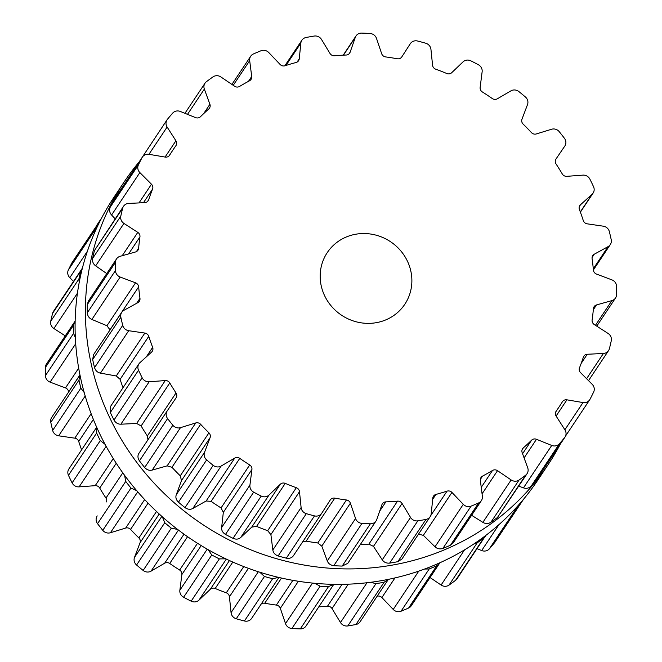 <?xml version="1.0" encoding="UTF-8"?>
<svg xmlns="http://www.w3.org/2000/svg" width="662" height="662" viewBox="0 0 662 662"><rect width="100%" height="100%" fill="white"/><g stroke="black" fill="none" stroke-linecap="round" stroke-linejoin="round"><path stroke-width="0.99" d="M560.284 444.161A254.779 241.473 -146.3 0 1 548.153 464.583A254.779 241.473 -146.3 0 1 202.216 524.196A254.779 241.473 -146.3 0 1 124.15 181.959A254.779 241.473 -146.3 0 1 138.548 162.637A254.779 241.473 -146.3 0 0 124.15 181.959L113.847 197.417A254.779 241.473 -146.3 0 0 191.914 539.654A254.779 241.473 -146.3 0 0 537.85 480.041A254.779 241.473 -146.3 0 1 191.914 539.654A254.779 241.473 -146.3 0 1 113.847 197.417L124.15 181.959A254.779 241.473 -146.3 0 0 202.216 524.196A254.779 241.473 -146.3 0 0 548.153 464.583L537.85 480.041L548.153 464.583A254.779 241.473 -146.3 0 0 560.284 444.161M140.311 374.005A254.605 241.307 -146.3 0 1 138.524 370.215A6.992 6.62 -146.3 0 1 139.963 362.644L151.565 352.118A4.659 4.419 33.7 0 0 152.649 347.368A231.899 219.784 -146.3 0 1 150.638 341.882A231.899 219.784 -146.3 0 1 148.768 336.346A4.659 4.419 33.7 0 0 144.862 333.069L128.718 330.71A6.992 6.62 -146.3 0 1 122.718 325.332A254.605 241.307 -146.3 0 1 121.75 321.293A254.605 241.307 -146.3 0 1 120.848 317.247A6.992 6.62 -146.3 0 1 123.993 310.271L137.828 302.658A4.659 4.419 33.7 0 0 139.972 298.314A231.899 219.784 -146.3 0 1 139.243 292.579A231.899 219.784 -146.3 0 1 138.656 286.836A4.659 4.419 33.7 0 0 135.544 282.823L120.161 277.03A6.992 6.62 -146.3 0 1 115.478 270.543A254.605 241.307 -146.3 0 1 115.436 266.438A254.605 241.307 -146.3 0 1 115.469 262.334A6.992 6.62 -146.3 0 1 120.153 256.293L135.528 251.974A4.659 4.419 33.7 0 0 138.631 248.258A231.899 219.784 -146.3 0 1 139.21 242.573A231.899 219.784 -146.3 0 1 139.939 236.913A4.659 4.419 33.7 0 0 137.787 232.362L123.943 223.425A6.992 6.62 -146.3 0 1 120.79 216.143A254.605 241.307 -146.3 0 1 121.692 212.179A254.605 241.307 -146.3 0 1 122.652 208.232A6.992 6.62 -146.3 0 1 128.643 203.433L144.788 202.63A4.659 4.419 33.7 0 0 148.693 199.725A231.899 219.784 -146.3 0 1 150.555 194.371A231.899 219.784 -146.3 0 1 152.566 189.067A4.659 4.419 33.7 0 0 151.474 184.218L139.856 172.575A6.992 6.62 -146.3 0 1 138.408 164.871A254.605 241.307 -146.3 0 1 140.195 161.247A254.605 241.307 -146.3 0 1 142.04 157.655A6.992 6.62 -146.3 0 1 149.041 154.329L165.136 157.076A4.659 4.419 33.7 0 0 169.654 155.131A231.899 219.784 -146.3 0 1 172.708 150.373A231.899 219.784 -146.3 0 1 173.072 149.827A231.899 219.784 -146.3 0 1 175.893 145.706A4.659 4.419 33.7 0 0 175.918 140.791L167.114 127.038A6.992 6.62 -146.3 0 1 167.436 119.292A254.605 241.307 -146.3 0 1 170.026 116.189A254.605 241.307 -146.3 0 1 172.666 113.128A6.992 6.62 -146.3 0 1 180.321 111.456L195.563 117.613A4.659 4.419 33.7 0 0 200.462 116.727A231.899 219.784 -146.3 0 1 204.55 112.805A231.899 219.784 -146.3 0 1 208.753 108.998A4.659 4.419 33.7 0 0 209.904 104.273L204.343 89.089A6.992 6.62 -146.3 0 1 206.428 81.699A254.605 241.307 -146.3 0 1 209.68 79.266A254.605 241.307 -146.3 0 1 212.982 76.9A6.992 6.62 -146.3 0 1 220.909 76.957L234.538 86.217A4.659 4.419 33.7 0 0 239.57 86.424A231.899 219.784 -146.3 0 1 244.493 83.544A231.899 219.784 -146.3 0 1 249.5 80.797A4.659 4.419 33.7 0 0 251.709 76.486L249.682 60.639A6.992 6.62 -146.3 0 1 253.414 53.97A254.605 241.307 -146.3 0 1 257.179 52.339A254.605 241.307 -146.3 0 1 260.969 50.767A6.992 6.62 -146.3 0 1 268.772 52.555L280.109 64.462A4.659 4.419 33.7 0 0 285.016 65.761A231.899 219.784 -146.3 0 1 290.527 64.057A231.899 219.784 -146.3 0 1 296.088 62.493A4.659 4.419 33.7 0 0 299.249 58.827L300.854 43.104A6.992 6.62 -146.3 0 1 306.051 37.494A254.605 241.307 -146.3 0 1 310.13 36.741A254.605 241.307 -146.3 0 1 314.227 36.054A6.992 6.62 -146.3 0 1 321.517 39.48L329.982 53.432A4.659 4.419 33.7 0 0 334.525 55.757A231.899 219.784 -146.3 0 1 340.351 55.318A231.899 219.784 -146.3 0 1 346.193 55.029A4.659 4.419 33.7 0 0 350.14 52.174L355.295 37.378A6.992 6.62 -146.3 0 1 361.7 33.1A254.605 241.307 -146.3 0 1 365.896 33.266A254.605 241.307 -146.3 0 1 370.083 33.505A6.992 6.62 -146.3 0 1 376.496 38.396L381.668 53.688A4.659 4.419 33.7 0 0 385.623 56.915A231.899 219.784 -146.3 0 1 391.457 57.768A231.899 219.784 -146.3 0 1 397.283 58.761A4.659 4.419 33.7 0 0 401.826 56.874L410.274 43.742A6.992 6.62 -146.3 0 1 417.565 41.011A254.605 241.307 -146.3 0 1 421.661 42.087A254.605 241.307 -146.3 0 1 425.74 43.229A6.992 6.62 -146.3 0 1 430.945 49.344L432.567 65.215A4.659 4.419 33.7 0 0 435.728 69.187A231.899 219.784 -146.3 0 1 441.289 71.281A231.899 219.784 -146.3 0 1 446.809 73.515A4.659 4.419 33.7 0 0 451.716 72.688L463.036 61.864A6.992 6.62 -146.3 0 1 470.839 60.83A254.605 241.307 -146.3 0 1 474.629 62.758A254.605 241.307 -146.3 0 1 478.394 64.752A6.992 6.62 -146.3 0 1 482.135 71.777L480.132 87.434A4.659 4.419 33.7 0 0 482.341 91.952A231.899 219.784 -146.3 0 1 487.356 95.187A231.899 219.784 -146.3 0 1 492.28 98.539A4.659 4.419 33.7 0 0 497.311 98.812L510.932 90.859A6.992 6.62 -146.3 0 1 518.859 91.555A254.605 241.307 -146.3 0 1 522.161 94.244A254.605 241.307 -146.3 0 1 525.421 96.991A6.992 6.62 -146.3 0 1 527.515 104.579L521.97 119.226A4.659 4.419 33.7 0 0 523.121 124.075A231.899 219.784 -146.3 0 1 527.333 128.279A231.899 219.784 -146.3 0 1 531.429 132.59A4.659 4.419 33.7 0 0 536.319 133.947L551.562 129.255A6.992 6.62 -146.3 0 1 559.224 131.655A254.605 241.307 -146.3 0 1 561.864 134.974A254.605 241.307 -146.3 0 1 564.454 138.325A6.992 6.62 -146.3 0 1 564.785 146.095L555.989 159.012A4.659 4.419 33.7 0 0 555.972 159.046A4.659 4.419 33.7 0 0 556.03 163.928A231.899 219.784 -146.3 0 1 559.216 168.901A231.899 219.784 -146.3 0 1 562.278 173.949A4.659 4.419 33.7 0 0 566.796 176.332L582.891 175.132A6.992 6.62 -146.3 0 1 589.892 179.121A254.605 241.307 -146.3 0 1 591.745 182.894A254.605 241.307 -146.3 0 1 593.533 186.684A6.992 6.62 -146.3 0 1 592.093 194.256L580.491 204.781A4.659 4.419 33.7 0 0 579.407 209.531A231.899 219.784 -146.3 0 1 581.418 215.018A231.899 219.784 -146.3 0 1 583.288 220.554A4.659 4.419 33.7 0 0 587.202 223.83L603.339 226.189A6.992 6.62 -146.3 0 1 609.338 231.568A254.605 241.307 -146.3 0 1 610.306 235.606A254.605 241.307 -146.3 0 1 611.208 239.652A6.992 6.62 -146.3 0 1 608.072 246.628L594.228 254.241A4.659 4.419 33.7 0 0 592.085 258.585A231.899 219.784 -146.3 0 1 592.821 264.32A231.899 219.784 -146.3 0 1 593.4 270.063A4.659 4.419 33.7 0 0 596.512 274.076L611.895 279.869A6.992 6.62 -146.3 0 1 616.587 286.356A254.605 241.307 -146.3 0 1 616.62 290.461A254.605 241.307 -146.3 0 1 616.587 294.565A6.992 6.62 -146.3 0 1 611.903 300.606L596.528 304.925A4.659 4.419 33.7 0 0 593.425 308.641A231.899 219.784 -146.3 0 1 592.846 314.326A231.899 219.784 -146.3 0 1 592.118 319.986A4.659 4.419 33.7 0 0 594.269 324.537L608.113 333.474A6.992 6.62 -146.3 0 1 611.266 340.756A254.605 241.307 -146.3 0 1 610.372 344.72A254.605 241.307 -146.3 0 1 609.404 348.667A6.992 6.62 -146.3 0 1 603.413 353.467L587.268 354.269A4.659 4.419 33.7 0 0 583.363 357.174A231.899 219.784 -146.3 0 1 581.501 362.528A231.899 219.784 -146.3 0 1 579.49 367.832A4.659 4.419 33.7 0 0 580.582 372.681L592.2 384.324A6.992 6.62 -146.3 0 1 593.649 392.028A254.605 241.307 -146.3 0 1 591.861 395.653A254.605 241.307 -146.3 0 1 590.016 399.244A6.992 6.62 -146.3 0 1 583.015 402.57L566.92 399.823A4.659 4.419 33.7 0 0 562.402 401.768A231.899 219.784 -146.3 0 1 559.349 406.526A231.899 219.784 -146.3 0 1 558.985 407.072A231.899 219.784 -146.3 0 1 556.163 411.193A4.659 4.419 33.7 0 0 556.138 416.108L564.943 429.861A6.992 6.62 -146.3 0 1 564.62 437.607A254.605 241.307 -146.3 0 1 562.038 440.71A254.605 241.307 -146.3 0 1 559.398 443.772A6.992 6.62 -146.3 0 1 551.736 445.443L536.493 439.287A4.659 4.419 33.7 0 0 531.603 440.172A231.899 219.784 -146.3 0 1 527.506 444.094A231.899 219.784 -146.3 0 1 523.303 447.901A4.659 4.419 33.7 0 0 522.161 452.626L527.713 467.811A6.992 6.62 -146.3 0 1 525.628 475.2A254.605 241.307 -146.3 0 1 522.376 477.633A254.605 241.307 -146.3 0 1 519.082 480.008A6.992 6.62 -146.3 0 1 511.147 479.95L497.518 470.682A4.659 4.419 33.7 0 0 492.495 470.475A231.899 219.784 -146.3 0 1 487.563 473.355A231.899 219.784 -146.3 0 1 482.557 476.102A4.659 4.419 33.7 0 0 480.347 480.413L482.375 496.26A6.992 6.62 -146.3 0 1 478.643 502.93A254.605 241.307 -146.3 0 1 474.877 504.568A254.605 241.307 -146.3 0 1 471.087 506.132A6.992 6.62 -146.3 0 1 463.284 504.345L451.947 492.437A4.659 4.419 33.7 0 0 447.04 491.146A231.899 219.784 -146.3 0 1 441.529 492.842A231.899 219.784 -146.3 0 1 435.968 494.406A4.659 4.419 33.7 0 0 432.807 498.081L431.202 513.795A6.992 6.62 -146.3 0 1 426.005 519.405A254.605 241.307 -146.3 0 1 421.926 520.158A254.605 241.307 -146.3 0 1 417.83 520.845A6.992 6.62 -146.3 0 1 410.539 517.419L402.074 503.468A4.659 4.419 33.7 0 0 397.531 501.142A231.899 219.784 -146.3 0 1 391.705 501.581A231.899 219.784 -146.3 0 1 385.872 501.87A4.659 4.419 33.7 0 0 381.916 504.725L376.761 519.521A6.992 6.62 -146.3 0 1 370.356 523.799A254.605 241.307 -146.3 0 1 366.169 523.634A254.605 241.307 -146.3 0 1 361.973 523.394A6.992 6.62 -146.3 0 1 355.568 518.503L350.388 503.211A4.659 4.419 33.7 0 0 346.441 499.984A231.899 219.784 -146.3 0 1 340.599 499.131A231.899 219.784 -146.3 0 1 334.773 498.138A4.659 4.419 33.7 0 0 330.23 500.025L321.782 513.166A6.992 6.62 -146.3 0 1 314.5 515.888A254.605 241.307 -146.3 0 1 310.404 514.813A254.605 241.307 -146.3 0 1 306.316 513.671A6.992 6.62 -146.3 0 1 301.111 507.555L299.489 491.684A4.659 4.419 33.7 0 0 296.328 487.712A231.899 219.784 -146.3 0 1 290.767 485.618A231.899 219.784 -146.3 0 1 285.248 483.384A4.659 4.419 33.7 0 0 280.34 484.212L269.02 495.035A6.992 6.62 -146.3 0 1 261.217 496.07A254.605 241.307 -146.3 0 1 257.427 494.142A254.605 241.307 -146.3 0 1 253.662 492.147A6.992 6.62 -146.3 0 1 249.922 485.122L251.924 469.466A4.659 4.419 33.7 0 0 249.715 464.947A231.899 219.784 -146.3 0 1 244.7 461.712A231.899 219.784 -146.3 0 1 239.776 458.361A4.659 4.419 33.7 0 0 234.745 458.087L221.125 466.048A6.992 6.62 -146.3 0 1 213.197 465.345A254.605 241.307 -146.3 0 1 209.895 462.655A254.605 241.307 -146.3 0 1 206.635 459.908A6.992 6.62 -146.3 0 1 204.55 452.32L210.086 437.673A4.659 4.419 33.7 0 0 208.935 432.832A231.899 219.784 -146.3 0 1 204.732 428.62A231.899 219.784 -146.3 0 1 200.627 424.309A4.659 4.419 33.7 0 0 195.737 422.952L180.494 427.652A6.992 6.62 -146.3 0 1 172.84 425.244A254.605 241.307 -146.3 0 1 170.192 421.926A254.605 241.307 -146.3 0 1 167.602 418.574A6.992 6.62 -146.3 0 1 167.271 410.804L176.067 397.887A4.659 4.419 33.7 0 0 176.026 392.971A231.899 219.784 -146.3 0 1 172.84 387.998A231.899 219.784 -146.3 0 1 169.778 382.95A4.659 4.419 33.7 0 0 165.26 380.567L149.165 381.767A6.992 6.62 -146.3 0 1 142.165 377.779A254.605 241.307 -146.3 0 1 140.311 374.005M381.196 321.525A46.588 44.155 33.7 0 0 404.796 304.288A46.588 44.155 33.7 0 0 390.522 241.713A46.588 44.155 33.7 0 0 327.26 252.611A46.588 44.155 33.7 0 0 330.148 304.652A46.588 44.155 33.7 0 0 381.196 321.525M138.524 370.215L110.339 412.492A254.605 241.307 33.7 0 0 112.135 416.282A254.605 241.307 33.7 0 0 113.988 420.056C115.676 422.886 117.977 424.259 120.889 424.193L136.662 423.473L141.122 425.947A231.899 219.784 33.7 0 0 144.175 430.995A231.899 219.784 33.7 0 0 147.369 435.968L147.965 439.767M110.339 412.492L110.703 406.195L138.954 363.819M148.768 336.346L120.112 379.343A231.899 219.784 33.7 0 0 121.982 384.879A231.899 219.784 33.7 0 0 123.008 387.733M120.112 379.343L116.255 375.975L100.442 373.136C97.529 372.549 95.568 370.712 94.542 367.617A254.605 241.307 33.7 0 1 93.565 363.579A254.605 241.307 33.7 0 1 92.672 359.524L93.541 354.642L121.767 312.307M167.602 418.574L139.425 460.851C137.63 458.087 137.489 455.547 138.995 453.222L167.238 410.854M139.425 460.851A254.605 241.307 33.7 0 0 142.016 464.203A254.605 241.307 33.7 0 0 144.655 467.521C146.931 469.937 149.446 470.781 152.219 470.07L167.138 465.858L171.971 467.306A231.899 219.784 33.7 0 0 176.067 471.617A231.899 219.784 33.7 0 0 180.271 475.829L181.487 480.579L176.266 494.746C175.372 497.377 176.1 499.86 178.459 502.193A254.605 241.307 33.7 0 0 181.711 504.932A254.605 241.307 33.7 0 0 185.012 507.622C187.751 509.508 190.366 509.79 192.849 508.466L206.147 500.993L211.112 501.357A231.899 219.784 33.7 0 0 216.044 504.709A231.899 219.784 33.7 0 0 221.05 507.944L223.326 512.371L221.646 527.54C221.398 530.345 222.672 532.637 225.477 534.424A254.605 241.307 33.7 0 0 229.242 536.419A254.605 241.307 33.7 0 0 233.041 538.347C236.102 539.613 238.676 539.315 240.745 537.453L251.742 527.118L256.591 526.381A231.899 219.784 33.7 0 0 262.102 528.615A231.899 219.784 33.7 0 0 267.671 530.709L270.89 534.59L272.835 549.981C273.257 552.811 275.028 554.797 278.139 555.948A254.605 241.307 33.7 0 0 282.219 557.09A254.605 241.307 33.7 0 0 286.315 558.165C289.559 558.736 291.95 557.876 293.506 555.583L321.724 513.249M138.656 286.836L109.991 329.833A231.899 219.784 33.7 0 0 110 329.949M109.991 329.833L106.946 325.729L91.886 319.456C89.138 318.24 87.607 316.031 87.293 312.82A254.605 241.307 33.7 0 1 87.252 308.715A254.605 241.307 33.7 0 1 87.285 304.611L88.327 301.21L116.529 258.9M123.943 223.425L95.659 265.851L106.748 273.58M95.659 265.851C93.21 264.064 92.192 261.589 92.614 258.42A254.605 241.307 33.7 0 1 93.508 254.456A254.605 241.307 33.7 0 1 94.476 250.509L123.521 206.287M139.856 172.575L111.58 215.001L115.155 218.841M111.58 215.001C109.544 212.725 109.089 210.111 110.223 207.148A254.605 241.307 33.7 0 1 112.01 203.524A254.605 241.307 33.7 0 1 113.864 199.932L142.371 157.093M334.773 498.138L306.117 541.135L302.658 541.855M306.117 541.135A231.899 219.784 33.7 0 0 311.934 542.128A231.899 219.784 33.7 0 0 317.777 542.981L321.79 546.117L327.285 560.929C328.36 563.635 330.528 565.216 333.789 565.679A254.605 241.307 33.7 0 0 337.984 565.911A254.605 241.307 33.7 0 0 342.18 566.076L347.807 563.321L376.057 520.944M138.267 163.257L167.072 119.789M360.194 544.743A231.899 219.784 33.7 0 0 363.049 544.578A231.899 219.784 33.7 0 0 368.866 544.139L373.476 546.373L382.264 559.837C383.935 562.286 386.401 563.379 389.645 563.122A254.605 241.307 33.7 0 0 393.741 562.435A254.605 241.307 33.7 0 0 397.821 561.682L401.95 559.009L430.176 516.666M451.947 492.437L423.349 535.351L418.384 534.143M423.349 535.351L435.008 546.771C437.201 548.831 439.833 549.377 442.903 548.409A254.605 241.307 33.7 0 0 446.701 546.845A254.605 241.307 33.7 0 0 450.458 545.215L453.164 542.956L481.365 500.646M471.609 515.284L482.871 522.368C485.478 523.932 488.151 523.907 490.898 522.285A254.605 241.307 33.7 0 0 494.2 519.91A254.605 241.307 33.7 0 0 497.452 517.477L527.068 473.678M518.751 486.148L523.46 487.869C526.348 488.854 528.93 488.25 531.214 486.049A254.605 241.307 33.7 0 0 533.853 482.987A254.605 241.307 33.7 0 0 536.435 479.884L564.984 437.11M106.532 501.92A4.659 4.419 33.7 0 0 105.97 498.072A231.899 219.784 -146.3 0 1 102.784 493.099A231.899 219.784 -146.3 0 1 99.722 488.051A4.659 4.419 33.7 0 0 95.204 485.668L79.109 486.868A6.992 6.62 -146.3 0 1 72.108 482.879A254.605 241.307 -146.3 0 1 70.255 479.106A254.605 241.307 -146.3 0 1 68.467 475.316A6.992 6.62 -146.3 0 1 68.898 468.919L96.685 427.23M81.608 449.837A231.899 219.784 -146.3 0 1 80.582 446.982A231.899 219.784 -146.3 0 1 78.712 441.446A4.659 4.419 33.7 0 0 74.798 438.17L58.661 435.811A6.992 6.62 -146.3 0 1 52.662 430.432A254.605 241.307 -146.3 0 1 51.694 426.394A254.605 241.307 -146.3 0 1 50.792 422.348A6.992 6.62 -146.3 0 1 51.702 417.408L79.97 375.006M68.608 392.053A231.899 219.784 -146.3 0 1 68.6 391.937A4.659 4.419 33.7 0 0 65.488 387.924L50.105 382.131A6.992 6.62 -146.3 0 1 45.413 375.644A254.605 241.307 -146.3 0 1 45.38 371.539A254.605 241.307 -146.3 0 1 45.413 367.435A6.992 6.62 -146.3 0 1 46.472 364.001L75.145 321.07M65.24 335.857L53.887 328.526A6.992 6.62 -146.3 0 1 50.734 321.244A254.605 241.307 -146.3 0 1 51.628 317.28A254.605 241.307 -146.3 0 1 52.596 313.333A6.992 6.62 -146.3 0 1 53.465 311.388L82.378 268.193M73.474 281.358L69.8 277.676A6.992 6.62 -146.3 0 1 68.352 269.972A254.605 241.307 -146.3 0 1 70.139 266.347A254.605 241.307 -146.3 0 1 71.984 262.756A6.992 6.62 -146.3 0 1 72.315 262.193L100.93 219.337M96.395 226.065A6.992 6.62 -146.3 0 1 97.016 224.89L101.716 217.839M523.452 499.363L494.928 542.211A6.992 6.62 -146.3 0 1 494.564 542.708A254.605 241.307 -146.3 0 1 491.974 545.811A254.605 241.307 -146.3 0 1 489.334 548.872A6.992 6.62 -146.3 0 1 481.679 550.544L477.07 548.682M485.751 535.467L457.012 578.778A6.992 6.62 -146.3 0 1 455.572 580.301A254.605 241.307 -146.3 0 1 452.32 582.734A254.605 241.307 -146.3 0 1 449.018 585.1A6.992 6.62 -146.3 0 1 441.091 585.043L430.093 577.57M439.907 562.75L411.309 605.747A6.992 6.62 -146.3 0 1 408.586 608.03A254.605 241.307 -146.3 0 1 404.821 609.661A254.605 241.307 -146.3 0 1 401.031 611.233A6.992 6.62 -146.3 0 1 393.228 609.445L381.891 597.538A4.659 4.419 33.7 0 0 377.166 596.189M388.387 579.349L360.111 621.767A6.992 6.62 -146.3 0 1 355.949 624.506A254.605 241.307 -146.3 0 1 351.87 625.259A254.605 241.307 -146.3 0 1 347.773 625.946A6.992 6.62 -146.3 0 1 340.483 622.52L332.018 608.568A4.659 4.419 33.7 0 0 327.475 606.243A231.899 219.784 -146.3 0 1 321.649 606.682A231.899 219.784 -146.3 0 1 318.794 606.839M333.797 584.331L306.001 626.045A6.992 6.62 -146.3 0 1 300.3 628.9A254.605 241.307 -146.3 0 1 296.104 628.735A254.605 241.307 -146.3 0 1 291.917 628.495A6.992 6.62 -146.3 0 1 285.504 623.604L280.332 608.312A4.659 4.419 33.7 0 0 276.377 605.085A231.899 219.784 -146.3 0 1 270.543 604.232A231.899 219.784 -146.3 0 1 264.717 603.239A4.659 4.419 33.7 0 0 261.225 604.009M251.668 618.349L278.917 577.463L251.725 618.258A6.992 6.62 -146.3 0 1 244.435 620.989A254.605 241.307 -146.3 0 1 240.339 619.913A254.605 241.307 -146.3 0 1 236.26 618.771A6.992 6.62 -146.3 0 1 231.055 612.656L229.433 596.785A4.659 4.419 33.7 0 0 226.272 592.813A231.899 219.784 -146.3 0 1 220.711 590.719A231.899 219.784 -146.3 0 1 215.191 588.485A4.659 4.419 33.7 0 0 210.284 589.312L198.964 600.136A6.992 6.62 -146.3 0 1 191.161 601.17A254.605 241.307 -146.3 0 1 187.371 599.242A254.605 241.307 -146.3 0 1 183.606 597.248A6.992 6.62 -146.3 0 1 179.865 590.223L181.868 574.566A4.659 4.419 33.7 0 0 179.659 570.048A231.899 219.784 -146.3 0 1 174.644 566.813A231.899 219.784 -146.3 0 1 169.72 563.461A4.659 4.419 33.7 0 0 164.689 563.188L151.068 571.141A6.992 6.62 -146.3 0 1 143.141 570.445A254.605 241.307 -146.3 0 1 139.839 567.756A254.605 241.307 -146.3 0 1 136.579 565.009A6.992 6.62 -146.3 0 1 134.485 557.421L140.03 542.774A4.659 4.419 33.7 0 0 138.879 537.925A231.899 219.784 -146.3 0 1 134.667 533.721A231.899 219.784 -146.3 0 1 130.571 529.41A4.659 4.419 33.7 0 0 125.681 528.053L110.438 532.745A6.992 6.62 -146.3 0 1 102.776 530.345A254.605 241.307 -146.3 0 1 100.136 527.026A254.605 241.307 -146.3 0 1 97.546 523.675A6.992 6.62 -146.3 0 1 97.215 515.905L97.182 515.955M96.71 427.288L96.644 433.031A254.605 241.307 33.7 0 0 98.439 436.829A254.605 241.307 33.7 0 0 100.293 440.602L72.108 482.879M105.035 444.301L100.293 440.602M84.182 392.5L80.847 388.155L52.662 430.432M136.736 490.683L130.96 488.059A254.605 241.307 33.7 0 1 128.32 484.749A254.605 241.307 33.7 0 1 125.73 481.398L124.605 475.349M79.928 375.064L78.977 380.071A254.605 241.307 33.7 0 0 79.87 384.117A254.605 241.307 33.7 0 0 80.847 388.155M75.344 337.719L73.598 333.367L45.413 375.644M177.648 529.459L171.317 528.168A254.605 241.307 33.7 0 1 168.016 525.479A254.605 241.307 33.7 0 1 164.764 522.732L162.339 516.815M74.674 321.691L73.59 325.158A254.605 241.307 33.7 0 0 73.556 329.262A254.605 241.307 33.7 0 0 73.598 333.367M79.183 282.583L78.919 278.967L50.734 321.244M225.734 558.819L219.345 558.894A254.605 241.307 33.7 0 1 215.547 556.965A254.605 241.307 33.7 0 1 211.782 554.971L208.125 549.65M81.649 269.095L80.781 271.056A254.605 241.307 33.7 0 0 79.812 275.003A254.605 241.307 33.7 0 0 78.919 278.967M95.973 229.557L96.528 227.695L68.352 269.972M278.619 577.396L272.62 578.712A254.605 241.307 33.7 0 1 268.524 577.636A254.605 241.307 33.7 0 1 264.444 576.494L259.777 572.2M100.5 219.916L100.169 220.479A254.605 241.307 33.7 0 0 98.315 224.07A254.605 241.307 33.7 0 0 96.528 227.695M333.739 584.331L328.484 586.623A254.605 241.307 33.7 0 1 324.289 586.458A254.605 241.307 33.7 0 1 320.094 586.218L314.847 583.305M388.337 579.432L384.125 582.229A254.605 241.307 33.7 0 1 380.046 582.982A254.605 241.307 33.7 0 1 375.95 583.661L370.67 582.295M439.51 563.436L436.763 565.753A254.605 241.307 33.7 0 1 433.006 567.384A254.605 241.307 33.7 0 1 429.208 568.956L424.541 569.055M485.196 536.493L483.757 538.024A254.605 241.307 33.7 0 1 480.504 540.457A254.605 241.307 33.7 0 1 477.203 542.823L473.802 543.99M523.112 499.934L522.74 500.431A254.605 241.307 33.7 0 1 520.158 503.534A254.605 241.307 33.7 0 1 517.519 506.596L516.079 507.804M142.165 377.779L113.988 420.056M149.165 381.767L120.889 424.193M165.26 380.567L136.662 423.473M152.649 347.368L146.302 356.892M169.778 382.95L141.122 425.947M176.026 392.971L147.369 435.968M144.862 333.069L116.255 375.975M128.718 330.71L100.442 373.136M167.205 410.903L138.995 453.222M122.718 325.332L94.542 367.617M120.848 317.247L92.672 359.524M172.84 425.244L144.655 467.521M180.494 427.652L152.219 470.07M195.737 422.952L167.138 465.858M139.972 298.314L136.645 303.304M200.627 424.309L171.971 467.306M208.935 432.832L180.271 475.829M135.544 282.823L106.946 325.729M210.086 437.673L181.487 480.579M120.161 277.03L91.886 319.456M204.55 452.32L176.266 494.746M115.478 270.543L87.293 312.82M206.635 459.908L178.459 502.193M115.469 262.334L87.285 304.611M213.197 465.345L185.012 507.622M221.125 466.048L192.849 508.466M234.745 458.087L206.147 500.993M138.631 248.258L136.38 251.634M239.776 458.361L211.112 501.357M139.939 236.913L128.602 253.918M249.715 464.947L221.05 507.944M137.787 232.362L122.222 255.714M251.924 469.466L223.326 512.371M249.922 485.122L221.646 527.54M120.79 216.143L92.614 258.42M253.662 492.147L225.477 534.424M122.652 208.232L94.476 250.509M261.217 496.07L233.041 538.347M269.02 495.035L240.745 537.453M280.34 484.212L251.742 527.118M148.693 199.725L147.469 201.562M285.248 483.384L256.591 526.381M152.566 189.067L143.48 202.688M296.328 487.712L267.671 530.709M151.474 184.218L139.012 202.911M299.489 491.684L270.89 534.59M301.111 507.555L272.835 549.981M138.408 164.871L110.223 207.148M306.316 513.671L278.139 555.948M142.04 157.655L113.864 199.932M314.5 515.888L286.315 558.165M321.666 513.331L293.506 555.583M346.441 499.984L317.777 542.981M175.918 140.791L165.07 157.068M350.388 503.211L321.79 546.117M167.114 127.038L148.933 154.312M355.568 518.503L327.285 560.929M361.973 523.394L333.789 565.679M370.356 523.799L342.18 566.076M385.872 501.87L379.674 511.163M397.531 501.142L368.866 544.139M209.904 104.273L203.639 113.665M402.074 503.468L373.476 546.373M204.343 89.089L187.503 114.36M410.539 517.419L382.264 559.837M417.83 520.845L389.645 563.122M426.005 519.405L397.821 561.682M435.968 494.406L432.683 499.33M447.04 491.146L430.755 515.574M251.709 76.486L248.465 81.352M249.682 60.639L233.223 85.324M463.284 504.345L435.008 546.771M471.087 506.132L442.903 548.409M478.643 502.93L450.458 545.215M482.557 476.102L480.331 479.445M492.495 470.475L481.233 487.356M299.249 58.827L297.056 62.112M497.518 470.682L482.068 493.86M300.854 43.104L285.959 65.455M511.147 479.95L482.871 522.368M519.082 480.008L490.898 522.285M525.628 475.2L497.452 517.477M523.303 447.901L522.103 449.697M531.603 440.172L522.558 453.735M350.14 52.174L348.973 53.92M536.493 439.287L524.089 457.897M355.295 37.378L343.454 55.145M551.736 445.443L523.46 487.869M559.398 443.772L531.214 486.049M564.62 437.607L536.435 479.884M566.92 399.823L556.097 416.05M583.015 402.57L564.885 429.77M587.268 354.269L581.178 363.413M603.413 353.467L586.59 378.705M596.528 304.925L593.326 309.733M611.903 300.606L595.444 325.299M594.228 254.241L592.068 257.493M608.072 246.628L593.284 268.805M580.491 204.781L579.358 206.486M592.093 194.256L580.309 211.939M96.644 433.031L68.467 475.316M106.135 446.329L79.109 486.868M113.268 458.567L95.204 485.668M116.247 463.251L99.722 488.051M93.375 419.443L78.712 441.446M122.784 472.842L105.97 498.072M91.124 413.684L74.798 438.17M85.191 396.008L58.661 435.811M125.73 481.398L97.546 523.675M78.977 380.071L50.792 422.348M130.96 488.059L102.776 530.345M137.721 491.825L110.438 532.745M144.664 499.562L125.681 528.053M148.081 503.153L130.571 529.41M79.953 374.907L68.6 391.937M156.513 511.478L138.879 537.925M78.679 368.138L65.488 387.924M159.211 513.993L140.03 542.774M75.7 343.743L50.105 382.131M161.842 516.377L134.485 557.421M164.764 522.732L136.579 565.009M73.59 325.158L45.413 367.435M171.317 528.168L143.141 570.445M178.45 530.072L151.068 571.141M184.019 534.184L164.689 563.188M187.561 536.692L169.72 563.461M197.499 543.279L179.659 570.048M201.198 545.571L181.868 574.566M77.429 293.2L53.887 328.526M207.239 549.146L179.865 590.223M211.782 554.971L183.606 597.248M80.781 271.056L52.596 313.333M219.345 558.894L191.161 601.17M226.321 559.092L198.964 600.136M229.457 560.548L210.284 589.312M232.809 562.055L215.191 588.485M243.757 566.573L226.272 592.813M248.407 568.327L229.433 596.785M87.367 251.312L69.8 277.676M258.329 571.736L231.055 612.656M264.444 576.494L236.26 618.771M100.169 220.479L71.984 262.756M272.62 578.712L244.435 620.989M281.499 578.058L264.717 603.239M292.869 580.342L276.377 605.085M298.363 581.261L280.332 608.312M312.522 583.081L285.504 623.604M320.094 586.218L291.917 628.495M328.484 586.623L300.3 628.9M342.072 584.347L327.475 606.243M348.278 584.174L332.018 608.568M366.996 582.742L340.483 622.52M375.95 583.661L347.773 625.946M384.125 582.229L355.949 624.506M394.974 577.918L381.891 597.538M418.781 571.107L393.228 609.445M429.208 568.956L401.031 611.233M436.763 565.753L408.586 608.03M464.558 549.849L441.091 585.043M477.203 542.823L449.018 585.1M483.757 538.024L455.572 580.301M498.958 524.627L481.679 550.544M517.519 506.596L489.334 548.872M522.74 500.431L494.564 542.708M169 155.934L173.072 149.827M184.93 113.318L204.988 83.222M231.907 84.43L250.691 56.253M284.834 65.811L301.889 40.233M343.206 55.161L355.999 35.955M555.766 411.905L558.985 407.072M565.605 435.935L589.685 399.807M588.526 380.642L608.535 350.612M596.76 326.143L615.528 297.999M593.392 269.947L610.298 244.592M580.392 212.163L593.102 193.081"/></g></svg>
